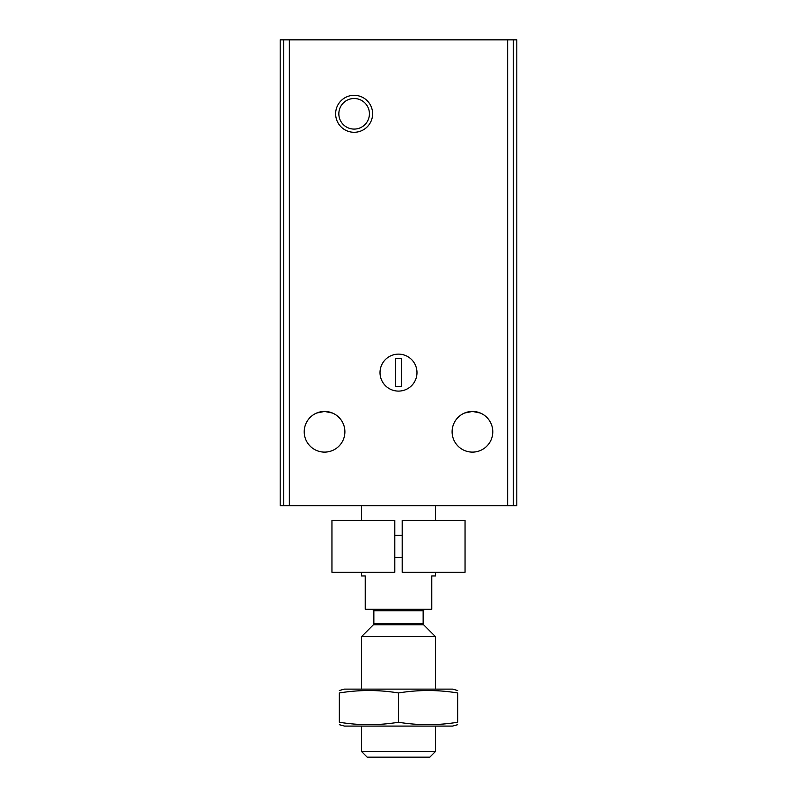 <?xml version="1.0" encoding="UTF-8"?>
<svg xmlns="http://www.w3.org/2000/svg" width="797" height="797" viewBox="0 0 797 797"><rect width="100%" height="100%" fill="white"/><g stroke="black" fill="none" stroke-linecap="round" stroke-linejoin="round"><path stroke-width="1.2" d="M332.449 413.035L324.548 411.441L316.658 413.035L324.548 411.441L332.419 413.025M324.548 411.441A20.333 20.333 0 0 1 342.162 441.946A20.333 20.333 0 0 1 306.945 441.946A20.333 20.333 0 0 1 324.548 411.441M464.551 413.035L472.452 411.441A20.333 20.333 0 0 1 490.055 441.946A20.333 20.333 0 0 1 454.838 441.946A20.333 20.333 0 0 1 472.452 411.441L480.342 413.035L472.452 411.441L464.551 413.035M280.185 39.85L280.185 505.726L516.815 505.726L516.815 39.85L280.185 39.85M354.127 95.311A18.49 18.49 0 0 1 370.137 123.047A18.49 18.49 0 0 1 338.117 123.047A18.49 18.49 0 0 1 354.127 95.311M398.5 354.127A18.49 18.49 0 0 1 414.51 381.863A18.49 18.49 0 0 1 382.49 381.863A18.49 18.49 0 0 1 398.5 354.127A18.49 18.49 0 0 1 414.51 381.863A18.49 18.49 0 0 1 382.49 381.863A18.49 18.49 0 0 1 398.5 354.127M354.127 98.509A15.282 15.282 0 0 1 367.367 121.443A15.282 15.282 0 0 1 340.897 121.443A15.282 15.282 0 0 1 354.127 98.509M401.459 358.57L395.541 358.57L395.541 386.665L401.459 386.665L401.459 358.57M361.529 572.276L361.529 575.972L365.225 575.972L365.225 609.257L431.775 609.257L431.775 575.972L435.471 575.972L435.471 572.276M361.529 520.511L361.529 505.726M435.471 751.481L361.529 751.481L367.198 757.15L429.802 757.15L435.471 751.481L435.471 726.087M361.529 689.116L361.529 636.644L435.471 636.644L435.471 689.116M339.343 724.702L344.513 726.087L452.487 726.087L457.657 724.702M457.657 722.251C457.657 725.479 457.657 725.479 457.657 722.251C437.942 725.479 418.216 725.479 398.5 722.251C378.784 725.479 359.058 725.479 339.343 722.251C339.343 725.479 339.343 725.479 339.343 722.251L339.343 692.962C359.058 689.724 378.784 689.724 398.5 692.962C418.216 689.724 437.942 689.724 457.657 692.962C457.657 689.734 457.657 689.734 457.657 692.962L457.657 722.251M339.343 690.501L344.513 689.116L452.487 689.116L457.657 690.501M339.343 692.962C339.343 689.734 339.343 689.734 339.343 692.962M398.5 722.251L398.5 692.962M394.804 520.511L394.804 572.276L331.95 572.276L331.95 520.511L394.804 520.511M402.196 520.511L402.196 572.276L465.05 572.276L465.05 520.511L402.196 520.511M402.196 535.305L394.804 535.305M289.351 39.85L289.351 505.726M507.649 39.85L507.649 505.726M513.258 39.85L513.258 505.726M283.742 39.85L283.742 505.726M423.586 624.748L423.147 623.702L373.853 623.702L373.414 624.748L423.586 624.748L435.471 636.644M373.853 623.702L373.853 610.731L423.147 610.731L424.632 609.257M435.471 520.511L435.471 505.726M361.529 751.481L361.529 726.087M373.414 624.748L361.529 636.644M423.147 623.702L423.147 610.731M373.853 610.731L372.368 609.257M402.196 557.492L394.804 557.492"/></g></svg>
